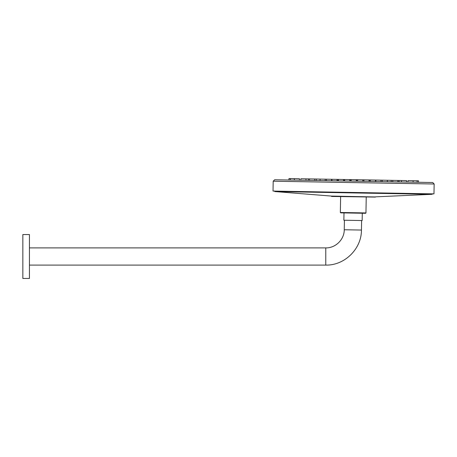 <?xml version="1.0" encoding="UTF-8"?>
<svg xmlns="http://www.w3.org/2000/svg" width="457" height="457" viewBox="0 0 457 457"><rect width="100%" height="100%" fill="white"/><g stroke="black" fill="none" stroke-linecap="round" stroke-linejoin="round"><path stroke-width="0.69" d="M432.71 182.52L434.15 184.005L433.979 193.882L273.023 191.077L273.2 181.201L274.686 179.761L432.71 182.52L418.446 182.269L418.469 180.806L417.115 180.783L417.087 182.246M417.115 180.783L407.975 180.624L407.947 182.086L406.57 182.063L406.593 180.601L406.57 182.063M406.593 180.601L369.456 179.949L369.427 181.412L369.039 181.406L369.067 179.944L369.039 181.406M369.067 179.944L356.649 179.727L356.626 181.189L356.26 181.183L356.283 179.721L356.26 181.183M356.283 179.721L351.165 179.63L351.136 181.098L350.77 181.086L350.799 179.624L350.77 181.086M350.799 179.624L338.386 179.407L338.357 180.875L337.969 180.863L337.997 179.401L337.969 180.863M337.997 179.401L300.855 178.756L300.832 180.218L299.449 180.195L299.478 178.727L299.449 180.195M299.478 178.727L288.978 178.544L288.955 180.012L274.686 179.761M29.437 256.503L29.437 278.456L22.85 278.456L22.85 234.55L29.437 234.55L29.437 256.503M331.456 196.327L375.397 197.093L331.599 196.453L331.302 196.07L274.857 191.557L432.128 194.299L432.688 193.717M362.287 213.236L343.995 212.916L343.87 220.228L362.161 220.548L362.287 213.236M365.954 212.933L340.345 212.488L340.705 212.859L365.577 213.293L365.954 212.933L366.228 197.058M340.705 212.859L343.995 212.916M434.15 184.005L273.2 181.201M361.447 230.054C361.59 248.894 344.612 265.574 325.778 265.1L325.778 247.905C335.535 248.151 344.327 239.508 344.252 229.751L361.447 230.054L361.613 220.542M375.397 197.093L331.439 196.19M375.426 196.961L331.302 196.07M344.395 179.515L344.372 180.978M326.475 179.201L326.447 180.664M331.593 179.293L331.571 180.755M320.071 179.087L320.049 180.555M325.19 179.178L325.167 180.641M356.649 179.727L356.626 181.189M363.052 179.841L363.029 181.303M357.517 179.744L357.488 181.206M349.936 179.612L349.908 181.075M316.244 179.024L316.221 180.486M308.395 178.887L308.372 180.349M399.052 180.469L399.03 181.932M391.203 180.332L391.181 181.795M375.854 180.064L375.831 181.526M380.978 180.155L380.949 181.618M363.943 179.852L363.921 181.32M351.165 179.63L351.136 181.098M343.504 179.498L343.481 180.961M309.555 178.904L309.526 180.366M314.673 178.995L314.65 180.458M305.979 178.841L305.95 180.304M294.354 178.641L294.331 180.104M290.338 178.573L290.309 180.035M413.094 180.715L413.071 182.177M401.474 180.509L401.446 181.972M392.774 180.361L392.752 181.823M397.898 180.446L397.87 181.909M382.258 180.172L382.229 181.64M387.376 180.264L387.353 181.726M370.381 179.967L370.353 181.429M375.5 180.058L375.477 181.52M357.665 179.744L357.637 181.206M362.784 179.835L362.761 181.298M344.664 179.521L344.641 180.983M349.788 179.607L349.759 181.069M331.948 179.298L331.925 180.761M337.072 179.384L337.043 180.852M344.252 229.751L344.418 220.24M325.778 247.905L29.437 247.905M325.778 265.1L29.437 265.1M274.32 190.952L274.857 191.557M375.563 196.841L432.128 194.299M340.345 212.488L340.625 196.607"/></g></svg>
